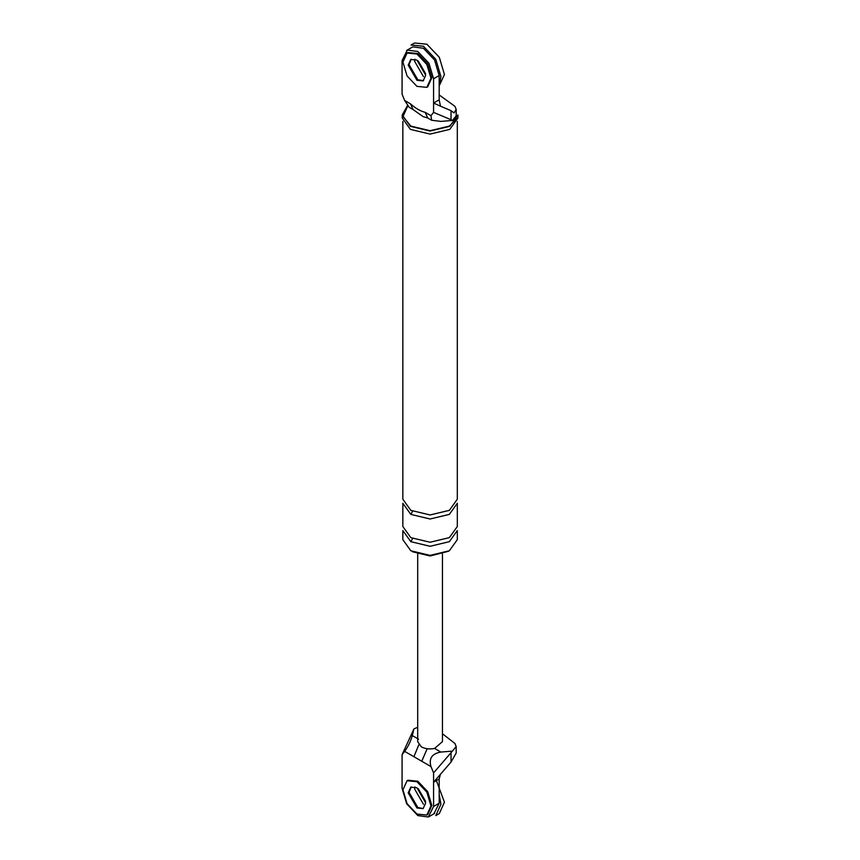 <?xml version="1.0" encoding="UTF-8"?>
<svg xmlns="http://www.w3.org/2000/svg" width="860" height="860" viewBox="0 0 860 860"><rect width="100%" height="100%" fill="white"/><g stroke="black" fill="none" stroke-linecap="round" stroke-linejoin="round"><path stroke-width="1.29" d="M433.945 813.764L439.18 803.24L439.18 778.988L433.58 782.224L433.58 772.882L452.392 751.124L440.858 752.059C431.946 753.65 428.656 758.488 430.978 766.572L421.744 761.24L427.173 748.748M451.038 753.005L451.038 762.057L456.165 753.038M451.038 762.057L433.58 782.224L433.58 806.476L428.344 817L417.82 815.57L406.683 803.81L402.071 788.287L402.071 754.693L413.929 728.914L417.702 727.28M421.744 761.24L404.673 751.382C408.113 746.63 410.65 741.363 412.305 735.579L413.929 728.914M404.673 751.382L402.071 754.693M433.58 772.882L430.978 766.572M439.18 778.988L440.492 774.118M414.918 786.879L414.671 789.093L423.432 804.25L414.671 789.093L414.918 786.879M411.209 786.943L409.07 792.329L417.82 807.486L422.883 808.55L417.82 807.486L409.07 792.329L411.209 786.943M442.448 741.621L434.601 748.447C429.635 749.415 425.206 748.888 421.325 746.846L417.702 741.686M452.392 751.124L456.165 746.566L454.94 743.459L442.459 733.784M413.907 756.714L418.831 744.782M412.908 46.848L423.432 48.267L434.569 60.028L439.18 75.562L439.18 99.814L433.58 103.049L433.58 78.787L428.968 63.264L417.82 51.503L407.307 50.073L402.071 60.598L402.071 94.192L404.673 100.513L410.478 103.856C415.401 108.252 420.303 111.08 425.173 112.348L430.978 115.692L433.58 112.391L451.038 119.723L451.038 110.671L454.08 112.929L456.165 109.435L454.94 106.328L439.18 94.944M439.18 99.814L440.492 106.199L433.58 103.049L433.58 112.391M423.561 80.636L417.82 79.797L409.07 64.64L410.682 59.738M430.978 115.692L431.602 120.239L440.858 121.4L452.392 120.465L456.165 115.906M452.392 120.465L451.038 119.723M431.602 120.239L427.742 118.013L425.173 112.348M427.742 118.013L423.002 116.562L413.036 109.521L410.478 103.856M413.036 109.521L409.177 107.296L404.673 100.513M440.492 106.199L451.038 110.671M423.432 76.572L414.671 61.404L414.918 59.2L414.671 61.404L423.432 76.572M402.233 114.971L402.233 118.003L410.381 129.376L430.075 134.085L449.769 129.376L457.928 118.003L457.928 114.971L449.769 126.345L430.075 131.053L410.381 126.345L402.233 114.971L407.436 105.619M456.176 110.478L456.348 119.11L449.339 126.087L430.075 130.698L410.822 126.087L402.985 116.551L407.726 105.995M410.822 541.682L430.075 546.283L449.339 541.682L457.316 530.566L457.316 539.661L449.339 550.776L430.075 555.377L410.822 550.776L402.846 539.661L402.846 530.566L410.822 541.682L412.574 538.564M448.415 551.282L430.075 555.979L412.574 551.787M457.316 121.378L457.316 499.23L449.339 510.346L430.075 514.957L410.822 510.346L402.846 499.23L402.846 121.378M457.316 503.272L449.339 514.398L430.075 518.999L410.822 514.398L402.846 503.272L402.846 526.524L410.822 537.64L430.075 542.241L449.339 537.64L457.316 526.524L457.316 503.272M426.85 815.043L427.732 814.538L431.827 805.465L427.732 791.662L417.82 781.213L407.919 780.235L407.049 780.74L402.942 789.803L407.049 803.605L416.95 814.054L426.85 815.043L430.957 805.971L426.85 792.167L416.95 781.718L407.049 780.74M416.95 807.991L423.142 808.604L425.7 802.939L416.95 787.782L410.757 787.169L408.199 792.834L416.95 807.991M439.18 794.436L440.933 804.25L435.805 815.592L439.31 813.571L444.437 802.229L436.396 780.6M425.603 801.348L418.272 788.663M426.85 87.355L427.732 86.849L431.827 77.776L427.732 63.973L417.82 53.524L407.919 52.546L407.049 53.051L402.942 62.114L407.049 75.916L416.95 86.376L426.85 87.355L430.957 78.281L426.85 64.478L416.95 54.029L407.049 53.051M411.209 59.254L409.07 64.64L417.82 79.797L422.883 80.861M416.95 80.302L423.142 80.915L425.7 75.25L416.95 60.092L410.757 59.48L408.199 65.145L416.95 80.302M439.18 85.946L444.437 74.551L439.31 57.297L426.925 44.225L414.552 43L411.048 45.021L423.432 46.247L435.805 59.319L440.933 76.572L439.868 82.904M425.603 73.659L418.272 60.974M434.601 748.447L440.858 752.059M439.18 803.24L433.58 806.476M412.305 735.579L418.551 739.181M439.18 75.562L433.58 78.787M410.822 514.398L412.574 511.281M428.968 816.678L434.569 813.442M456.176 752.833L456.176 746.362M442.459 554.055L442.459 741.793M417.702 741.793L417.702 554.055M456.176 115.702L456.176 109.231M406.683 50.396L412.284 47.16"/></g></svg>
